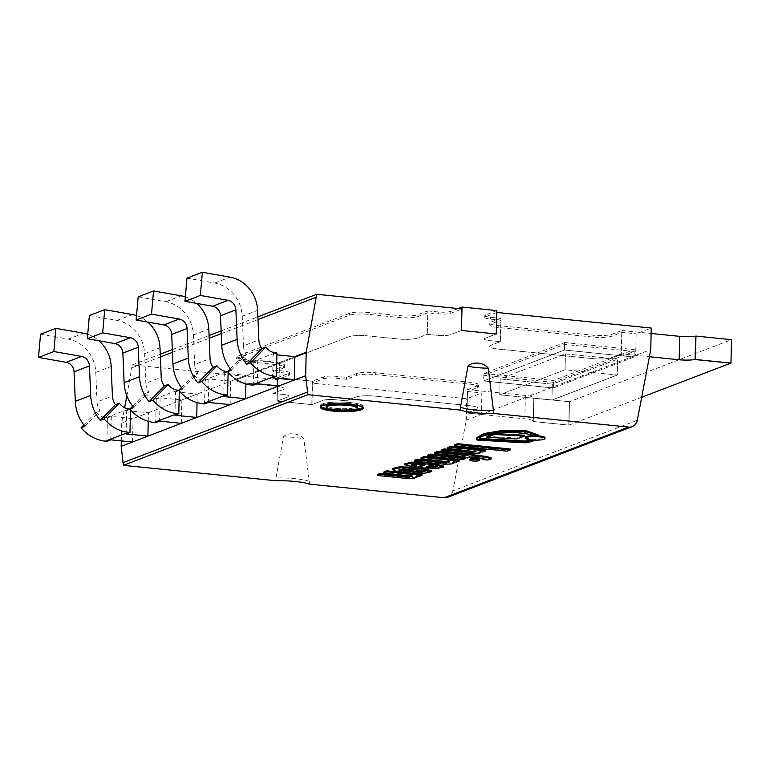 <?xml version="1.0" encoding="UTF-8"?>
<svg xmlns="http://www.w3.org/2000/svg" width="770" height="770" viewBox="0 0 770 770"><rect width="100%" height="100%" fill="white"/><g stroke="black" fill="none" stroke-linecap="round" stroke-linejoin="round"><path stroke-width="0.58" stroke-dasharray="3.85 2.89" d="M84.902 426.262L100.09 410.535A14.274 12.869 69 0 1 97.039 401.901L112.41 396.011M40.55 334.238L68.232 339.127A33.303 30.02 -111 0 1 95.798 372.372L97.039 401.901M126.136 433.933L126.665 410.535L130.467 410.92M148.225 421.286L148.417 412.739L131.66 411.045M87.713 334.267A33.303 30.02 -111 0 1 99.003 340.792M83.814 424.886L96.24 412.008L100.09 410.535M96.24 412.008A14.274 12.869 69 0 0 105.923 417.744L107.444 417.898L111.294 416.426L133.046 418.62L148.417 412.739M130.496 409.765L129.909 409.005M130.505 409.062L126.665 410.535M132.517 442.019L133.046 418.62M111.294 416.426L110.764 439.824M107.444 417.898L106.915 441.297M133.72 407.561L148.899 391.843A14.274 12.869 69 0 1 145.857 383.2L161.228 377.31M89.359 315.546L117.05 320.426A33.303 30.02 -111 0 1 144.616 353.671L145.857 383.2M174.954 415.242L175.483 391.843L179.285 392.228M197.043 402.585L197.236 394.038L180.469 392.344M136.521 315.575A33.303 30.02 -111 0 1 147.821 322.101M132.623 406.194L145.058 393.316L148.899 391.843M145.058 393.316A14.274 12.869 69 0 0 154.731 399.053L156.262 399.207L160.102 397.734L181.855 399.928L197.236 394.038M179.304 391.064L178.717 390.313M179.323 390.371L175.483 391.843M181.325 423.327L181.855 399.928M160.102 397.734L159.573 421.132M156.262 399.207L155.733 422.605M182.528 388.869L197.717 373.142A14.274 12.869 69 0 1 194.666 364.508L210.046 358.618M138.177 296.845L165.858 301.734A33.303 30.02 -111 0 1 193.424 334.979L194.666 364.508M223.762 396.54L224.291 373.142L228.093 373.527M245.851 383.893L246.044 375.346L229.287 373.652M185.339 296.873A33.303 30.02 -111 0 1 196.629 303.399M181.441 387.493L193.876 374.615L197.717 373.142M193.876 374.615A14.274 12.869 69 0 0 203.549 380.351L205.08 380.505L208.92 379.033L230.673 381.227L246.044 375.346M228.122 372.372L227.535 371.612M228.141 371.669L224.291 373.142M230.143 404.625L230.673 381.227M208.92 379.033L208.391 402.431M205.08 380.505L204.541 403.904M231.347 370.168L246.535 354.45A14.274 12.869 69 0 1 243.484 345.807L258.855 339.917M186.985 278.153L214.676 283.033A33.303 30.02 -111 0 1 242.242 316.278L243.484 345.807M272.58 377.849L273.109 354.45L276.911 354.835M230.249 368.801L242.685 355.923L246.535 354.45M242.685 355.923A14.274 12.869 69 0 0 252.358 361.659L253.888 361.813L257.738 360.341L279.491 362.535L294.862 356.645L121.708 422.971L124.615 407.648M276.95 352.978L273.109 354.45M278.952 385.934L279.491 362.535M257.738 360.341L257.199 383.739M253.888 361.813L253.359 385.212M348.204 403.49A15.698 2.81 -178.7 0 0 326.162 405.559A15.698 2.81 -178.7 0 0 341.793 408.726A15.698 2.81 -178.7 0 0 357.55 406.271A15.698 2.81 -178.7 0 0 348.204 403.49M350.504 402.604A21.406 3.831 -178.7 0 0 320.455 405.424A21.406 3.831 -178.7 0 0 341.774 409.746A21.406 3.831 -178.7 0 0 363.257 406.396A21.406 3.831 -178.7 0 0 350.504 402.604M275.987 477.949L283.447 436.831C288.028 431.912 299.434 433.067 303.775 438.881L309.338 481.317A29.972 5.361 -178.7 0 0 275.987 477.949L275.93 480.75M637.348 420.208L452.856 490.875L466.254 420.237L481.346 414.462L466.986 413.009L476.88 409.226A14.274 2.551 -178.7 0 0 478.103 408.225A14.274 2.551 -178.7 0 0 469.594 405.694L374.749 396.117A14.274 2.551 -178.7 0 0 355.933 397.012L346.038 400.795L335.595 399.745A9.519 1.704 -178.7 0 0 323.053 400.342L311.811 404.645L312.302 383.114L466.745 398.716L481.837 392.941L481.346 414.462L650.756 349.58M312.341 381.246L311.811 404.645L277.007 401.132L277.537 377.733L312.341 381.246L311.811 404.645L277.007 401.132L288.25 396.82A9.519 1.704 -178.7 0 0 289.058 396.155A9.519 1.704 -178.7 0 0 283.389 394.471L272.946 393.422L282.84 389.63A14.274 2.551 -178.7 0 0 284.063 388.629A14.274 2.551 -178.7 0 0 275.554 386.097L244.667 382.979A14.274 2.551 1.3 0 1 236.169 380.447A14.274 2.551 1.3 0 1 237.381 379.456L348.849 336.76A14.274 2.551 1.3 0 1 367.665 335.874L398.552 338.993A14.274 2.551 -178.7 0 0 417.369 338.097L427.273 334.315L437.707 335.364A9.519 1.704 -178.7 0 0 450.257 334.767L461.5 330.465L461.798 308.924L461.307 330.542L496.303 333.978L485.061 338.29A9.519 1.704 -178.7 0 0 484.253 338.944A9.519 1.704 -178.7 0 0 489.922 340.638L500.356 341.688L490.461 345.48A14.274 2.551 -178.7 0 0 489.248 346.481A14.274 2.551 -178.7 0 0 497.747 349.012L592.592 358.589A14.274 2.551 -178.7 0 0 611.409 357.694L621.313 353.902L635.664 355.355L636.155 333.833L651.237 328.049M496.794 312.456L485.552 316.759A9.519 1.704 -178.7 0 0 484.734 317.423A9.519 1.704 -178.7 0 0 490.403 319.107L500.847 320.166L490.952 323.958A14.274 2.551 -178.7 0 0 489.739 324.95A14.274 2.551 -178.7 0 0 498.238 327.481L593.083 337.058A14.274 2.551 -178.7 0 0 611.9 336.172L621.794 332.38L636.155 333.833M126.858 395.828L132.248 364.932L277.489 379.6L288.731 375.298A9.519 1.704 -178.7 0 0 289.549 374.634A9.519 1.704 -178.7 0 0 283.88 372.95L273.437 371.891L283.331 368.099A14.274 2.551 -178.7 0 0 284.553 367.107A14.274 2.551 -178.7 0 0 276.045 364.576L245.158 361.457A14.274 2.551 1.3 0 1 236.65 358.926A14.274 2.551 1.3 0 1 237.872 357.925L349.339 315.238A14.274 2.551 1.3 0 1 368.156 314.343L399.043 317.461A14.274 2.551 -178.7 0 0 417.86 316.576L427.754 312.784L438.197 313.842A9.519 1.704 -178.7 0 0 450.748 313.246L461.99 308.943M132.248 364.932L160.256 354.21M172.326 349.58L209.074 335.508M221.144 330.888L257.883 316.817M452.856 490.875A9.519 8.576 -111 0 1 447.726 497.266M309.28 484.118L309.338 481.317M121.304 440.892L121.708 422.971M641.699 397.262L568.963 425.127L533.264 421.517A14.274 2.551 -178.7 0 0 533.283 421.382A14.274 2.551 -178.7 0 0 524.851 418.861L466.986 413.009L476.88 409.226A14.274 2.551 -178.7 0 0 478.103 408.225A14.274 2.551 -178.7 0 0 469.594 405.694L374.749 396.117A14.274 2.551 -178.7 0 0 355.933 397.012L346.038 400.795L335.595 399.745A9.519 1.704 -178.7 0 0 323.053 400.342L312.004 404.568L277.007 401.132L277.489 379.6M466.254 420.237L466.745 398.716M731.5 339.676L730.778 363.151L731.308 339.753L695.608 336.144L731.308 339.753L569.492 401.728L533.793 398.119A14.274 2.551 -178.7 0 0 533.812 397.984A14.274 2.551 -178.7 0 0 525.381 395.462L467.515 389.62L466.986 413.009L467.477 391.487L477.371 387.695A14.274 2.551 -178.7 0 0 478.594 386.704A14.274 2.551 -178.7 0 0 470.085 384.172L375.24 374.595A14.274 2.551 -178.7 0 0 356.423 375.481L346.529 379.273L336.086 378.214A9.519 1.704 -178.7 0 0 323.544 378.811L312.302 383.114M467.477 391.487L481.837 392.941M132.19 367.742L160.372 356.943M172.441 352.323L209.19 338.251M221.26 333.631L257.998 319.55M277.537 377.733L277.2 401.055L277.729 377.656L312.533 381.169L312.004 404.568L277.2 401.055L288.25 396.82A9.519 1.704 -178.7 0 0 289.058 396.155A9.519 1.704 -178.7 0 0 283.389 394.471L272.946 393.422L282.84 389.63A14.274 2.551 -178.7 0 0 284.063 388.629A14.274 2.551 -178.7 0 0 275.554 386.097L244.667 382.979A14.274 2.551 1.3 0 1 236.169 380.447A14.274 2.551 1.3 0 1 237.381 379.456L348.849 336.76A14.274 2.551 1.3 0 1 367.665 335.874L398.552 338.993A14.274 2.551 -178.7 0 0 417.369 338.097L427.273 334.315L437.707 335.364A9.519 1.704 -178.7 0 0 450.257 334.767L461.307 330.542L496.111 334.055L485.061 338.29A9.519 1.704 -178.7 0 0 484.253 338.944A9.519 1.704 -178.7 0 0 489.922 340.638L500.356 341.688L490.461 345.48A14.274 2.551 -178.7 0 0 489.248 346.481A14.274 2.551 -178.7 0 0 497.747 349.012L592.592 358.589A14.274 2.551 -178.7 0 0 611.409 357.694L621.313 353.902L621.794 332.38M496.833 310.579L485.591 314.892A9.519 1.704 -178.7 0 0 484.782 315.556A9.519 1.704 -178.7 0 0 490.452 317.24L500.895 318.289L500.356 341.688L500.847 320.166M467.515 389.62L477.419 385.828A14.274 2.551 -178.7 0 0 478.632 384.827A14.274 2.551 -178.7 0 0 470.133 382.295L375.288 372.719A14.274 2.551 -178.7 0 0 356.472 373.614L346.567 377.396L336.124 376.347A9.519 1.704 -178.7 0 0 323.583 376.944L312.533 381.169L277.729 377.656L288.779 373.421A9.519 1.704 -178.7 0 0 289.587 372.767A9.519 1.704 -178.7 0 0 283.918 371.073L273.475 370.024L283.379 366.231A14.274 2.551 -178.7 0 0 284.592 365.23A14.274 2.551 -178.7 0 0 276.093 362.699L245.197 359.58A14.274 2.551 1.3 0 1 236.698 357.049A14.274 2.551 1.3 0 1 237.911 356.058L349.378 313.361A14.274 2.551 1.3 0 1 368.195 312.476L399.081 315.594A14.274 2.551 -178.7 0 0 417.898 314.699L427.802 310.916L427.273 334.315L427.754 312.784M273.475 370.024L273.437 371.891M346.567 377.396L346.529 379.273M335.518 408.341A15.698 2.81 -178.7 0 0 357.55 406.271A15.698 2.81 -178.7 0 0 341.918 403.105A15.698 2.81 -178.7 0 0 326.162 405.559A15.698 2.81 -178.7 0 0 335.518 408.341M326.143 406.493L326.162 405.559L326.143 406.493A15.698 2.81 -178.7 0 0 335.499 409.284A15.698 2.81 -178.7 0 0 357.53 407.205L357.55 406.271L357.53 407.205M333.208 409.226A21.406 3.831 -178.7 0 0 363.257 406.396A21.406 3.831 -178.7 0 0 341.947 402.084A21.406 3.831 -178.7 0 0 320.455 405.424A21.406 3.831 -178.7 0 0 333.208 409.226M363.065 407.802A21.406 3.831 -178.7 0 0 363.238 407.34A21.406 3.831 -178.7 0 0 341.928 403.028A21.406 3.831 -178.7 0 0 320.436 406.368A21.406 3.831 -178.7 0 0 320.589 406.839M392.267 468.535L395.761 470.172L410.776 472.058L423.847 472.424L431.258 470.749M424.126 471.096L425.03 470.653L419.198 469.257L409.284 468.256L399.004 468.709L399.668 469.19M403.403 472.26L403.422 471.317M410.757 473.001L410.776 472.058M419.178 470.191L419.198 469.257M409.265 469.19L409.284 468.256M411.767 464.483L411.045 464.031L420.815 463.425L425.338 463.887L423.394 464.628M404.76 463.838L410.506 465.792L413.779 466.119L416.3 465.157M418.052 466.678L435.897 467.765L443.645 466.119M436.917 466.37L437.764 465.927L430.632 464.454L426.166 466.168L428.082 466.36M420.786 464.368L420.815 463.425M425.31 464.82L425.338 463.887M422.682 468.083L422.701 467.14M410.477 466.726L410.506 465.792M413.75 467.063L413.779 466.119M433.317 465.667L433.337 464.733M430.603 465.398L430.632 464.454M426.147 467.101L426.166 466.168M487.805 460.046L487.834 459.113L491.183 457.967M474.156 455.147L472.616 454.983L474.166 454.387M472.597 455.927L472.616 454.983M434.54 452.567L464.493 455.599L462.558 456.341M464.474 456.533L464.493 455.599M462.212 456.475L467.38 456.995L469.661 456.119L482.241 457.39L483.435 457.9L482.655 458.41M467.351 457.929L467.38 456.995M469.642 457.053L469.661 456.119M482.222 458.323L482.241 457.39M482.222 458.545L487.834 459.113M406.695 478.44L406.724 477.496L414.039 477.361L417.042 476.197L416.089 475.244L419.024 475.533L421.97 474.407M416.07 476.178L416.089 475.244M419.005 476.476L419.024 475.533M383.855 471.981L410.025 474.628L412.248 475.331L411.478 475.812M409.996 475.562L410.025 474.628M377.281 474.532L406.724 477.496M443.934 464.175L443.953 463.242L451.268 463.097L454.271 461.933L453.318 460.98L456.254 461.278L459.199 460.152M453.299 461.913L453.318 460.98M456.235 462.212L456.254 461.278M421.084 457.726L447.255 460.364L449.478 461.066L448.708 461.548M447.235 461.307L447.255 460.364M414.51 460.267L443.953 463.242M470.566 453.954L470.586 453.01L477.91 452.875L480.913 451.711L479.96 450.748L482.896 451.047L485.841 449.921M479.941 451.692L479.96 450.748M482.877 451.99L482.896 451.047M447.726 447.495L473.887 450.142L476.12 450.845L475.35 451.326M473.868 451.076L473.887 450.142M441.152 450.036L470.586 453.01M533.061 435.907L533.081 434.973L538.374 435.06M479.209 438.438L479.056 438.428C479.412 435.358 486.938 433.173 501.645 431.893C513.59 431.017 530.79 432.48 533.081 434.973M477.179 440.084L477.198 439.141L523.648 441.807A4.043 0.722 -178.7 0 0 528.287 441.547L533.562 439.901L530.106 439.766M476.438 437.841L477.198 439.141M523.629 442.74L523.648 441.807M469.912 459.19A4.755 0.847 -178.7 0 0 472.742 460.027A4.755 0.847 -178.7 0 0 479.412 459.401M525.419 437.225A9.779 1.752 -178.7 0 0 531.242 438.958A9.779 1.752 -178.7 0 0 544.968 437.668M538.355 435.858A9.779 1.752 -178.7 0 0 532.801 435.695M427.6 455.234L462.722 458.776L465.638 457.659L462.192 457.313M462.693 459.709L462.722 458.776M454.483 444.906L507.084 450.219L510.26 449.006M507.064 451.162L507.084 450.219M486.986 436.369L516.891 438.034L524.274 435.204M516.872 438.967L516.891 438.034M496.64 310.656L461.836 307.143L496.64 310.656L496.111 334.055L496.64 310.656M500.895 318.289L490.99 322.081A14.274 2.551 -178.7 0 0 489.778 323.082A14.274 2.551 -178.7 0 0 498.277 325.614L593.121 335.191A14.274 2.551 -178.7 0 0 611.938 334.296L621.842 330.513L621.313 353.902L649.389 356.741M499.73 394.789L551.936 400.063L617.28 375.029L565.074 369.764L499.73 394.789L500.096 378.878L552.302 384.153L617.636 359.118L565.43 353.853L500.096 378.878L499.73 394.789L565.074 369.764L565.43 353.853L565.074 369.764L617.28 375.029L617.636 359.118L617.28 375.029L551.936 400.063L552.302 384.153L500.096 378.878L565.43 353.853L617.636 359.118L552.302 384.153L551.936 400.063L499.73 394.789M427.802 310.916L438.245 311.966A9.519 1.704 -178.7 0 0 450.787 311.369L458.15 308.549M621.842 330.513L651.122 333.468M564.593 342.534L634.201 349.57L553.486 380.486L483.868 373.45L564.593 342.534L564.42 350.023L634.028 357.059L553.312 387.974L483.704 380.938L564.42 350.023L634.028 357.059L634.201 349.57M569.492 401.728L568.963 425.127L569.492 401.728L533.754 398.215A14.274 2.551 -178.7 0 0 533.793 398.119L533.264 421.517L533.793 398.119L569.492 401.728M553.438 382.353L483.829 375.327L564.545 344.411L634.153 351.438L553.438 382.353L553.312 387.974L483.704 380.938L483.868 373.45M634.153 351.438L634.028 357.059L553.312 387.974L553.486 380.486M533.225 421.614L568.963 425.127L533.264 421.517A14.274 2.551 1.3 0 1 533.225 421.614L533.754 398.215M568.77 425.194L569.3 401.805M483.829 375.327L483.704 380.938L564.42 350.023L564.545 344.411M68.232 339.127L83.603 333.237M95.798 372.372L111.169 366.481M105.923 417.744L128.985 408.909M117.05 320.426L132.421 314.545M144.616 353.671L159.987 347.79M154.731 399.053L177.793 390.217M165.858 301.734L181.239 295.844M193.424 334.979L208.805 329.088M203.549 380.351L226.611 371.515M214.676 283.033L230.047 277.152M242.242 316.278L257.613 310.397M252.358 361.659L275.429 352.824M283.447 436.831A26.257 4.697 1.3 0 1 303.775 438.881M611.938 334.296L611.9 336.172M593.121 335.191L593.083 337.058M498.277 325.614L498.238 327.481M490.99 322.081L490.952 323.958M490.452 317.24L490.403 319.107M485.591 314.892L485.552 316.759M450.787 311.369L450.748 313.246M438.245 311.966L438.197 313.842M417.898 314.699L417.86 316.576M399.081 315.594L399.043 317.461M368.195 312.476L368.156 314.343M349.378 313.361L349.339 315.238M237.911 356.058L237.872 357.925M245.197 359.58L245.158 361.457M276.093 362.699L276.045 364.576M283.379 366.231L283.331 368.099M283.918 371.073L283.88 372.95M288.779 373.421L288.731 375.298M323.583 376.944L323.544 378.811M336.124 376.347L336.086 378.214M356.472 373.614L356.423 375.481M375.288 372.719L375.24 374.595M470.133 382.295L470.085 384.172M477.419 385.828L477.371 387.695M528.268 442.49L528.287 441.547M525.381 395.462L524.851 418.861M320.436 406.368L320.416 407.301M363.238 407.34L363.219 408.273M489.778 323.082L489.739 324.95M484.782 315.556L484.734 317.423M236.698 357.049L236.65 358.926M284.592 365.23L284.553 367.107M289.587 372.767L289.549 374.634M478.632 384.827L478.594 386.704M425.03 470.653L425.011 471.587M399.004 468.709L398.985 469.642M411.026 464.964L411.045 464.031M437.764 465.927L437.745 466.861M483.416 458.833L483.435 457.9M417.022 477.131L417.042 476.197M412.229 476.264L412.248 475.331M454.252 462.866L454.271 461.933M449.459 462.01L449.478 461.066M480.884 452.644L480.913 451.711M476.091 451.778L476.12 450.845M533.812 397.984L533.283 421.382"/><path stroke-width="1.16" d="M38.5 357.424L53.871 351.534L55.921 328.347L40.55 334.238L38.5 357.424L66.181 362.314A9.519 8.576 -111 0 1 74.064 371.814L75.306 401.343A38.057 34.313 69 0 0 84.902 426.262L81.062 427.735L83.814 424.886M178.717 390.313L177.793 390.217A14.274 12.869 -111 0 1 168.12 384.48L152.941 400.208A38.057 34.313 69 0 0 177.264 413.615L178.794 413.769L174.954 415.242L196.706 417.436L181.325 423.327L159.573 421.132L155.733 422.605L154.202 422.451A38.057 34.313 -111 0 1 129.88 409.034L128.985 408.909A14.274 12.869 -111 0 1 119.302 403.182L104.123 418.899A38.057 34.313 69 0 0 128.455 432.307L129.976 432.461L126.136 433.933L147.888 436.138L148.225 421.286M130.467 410.92L131.66 411.045M99.003 340.792A33.303 30.02 -111 0 1 111.169 366.481L112.41 396.011A14.274 12.869 69 0 0 115.462 404.654L100.283 420.372A38.057 34.313 69 0 1 90.677 395.453L89.436 365.923A9.519 8.576 -111 0 0 81.562 356.423L53.871 351.534M55.921 328.347L83.603 333.237A33.303 30.02 -111 0 1 87.713 334.267M147.888 436.138L132.517 442.019L110.764 439.824L106.915 441.297L105.394 441.143A38.057 34.313 -111 0 1 81.062 427.735M104.123 418.899L100.283 420.372M119.302 403.182L115.462 404.654M129.976 432.461L130.496 409.765M87.318 338.733L102.689 332.842L104.739 309.656L89.359 315.546L87.318 338.733L115 343.613A9.519 8.576 -111 0 1 122.873 353.112L124.114 382.642A38.057 34.313 69 0 0 133.72 407.561L129.88 409.034L132.623 406.194M196.706 417.436L197.043 402.585M179.285 392.228L180.469 392.344M147.821 322.101A33.303 30.02 -111 0 1 159.987 347.79L161.228 377.31A14.274 12.869 69 0 0 164.28 385.953L149.091 401.68A38.057 34.313 69 0 1 139.495 376.751L138.254 347.222A9.519 8.576 -111 0 0 130.371 337.732L102.689 332.842M104.739 309.656L132.421 314.545A33.303 30.02 -111 0 1 136.521 315.575M152.941 400.208L149.091 401.68M168.12 384.48L164.28 385.953M178.794 413.769L179.304 391.064M136.126 320.031L151.507 314.141L153.548 290.954L138.177 296.845L136.126 320.031L163.817 324.921A9.519 8.576 -111 0 1 171.691 334.421L172.932 363.95A38.057 34.313 69 0 0 182.528 388.869L178.688 390.342L181.441 387.493M227.535 371.612L226.611 371.515A14.274 12.869 -111 0 1 216.938 365.789L201.75 381.506A38.057 34.313 69 0 0 226.082 394.914L227.602 395.068L223.762 396.54L245.515 398.744L245.851 383.893M228.093 373.527L229.287 373.652M196.629 303.399A33.303 30.02 -111 0 1 208.805 329.088L210.046 358.618A14.274 12.869 69 0 0 213.088 367.261L197.909 382.979A38.057 34.313 69 0 1 188.303 358.06L187.062 328.53A9.519 8.576 -111 0 0 179.189 319.03L151.507 314.141M153.548 290.954L181.239 295.844A33.303 30.02 -111 0 1 185.339 296.873M245.515 398.744L230.143 404.625L208.391 402.431L204.541 403.904L203.02 403.75A38.057 34.313 -111 0 1 178.688 390.342M201.75 381.506L197.909 382.979M216.938 365.789L213.088 367.261M227.602 395.068L228.122 372.372M184.944 301.339L200.316 295.449L202.366 272.262L186.985 278.153L184.944 301.339L212.626 306.219A9.519 8.576 -111 0 1 220.499 315.719L221.741 345.249A38.057 34.313 69 0 0 231.347 370.168L227.506 371.641L230.249 368.801M276.42 376.376L276.95 352.978L275.429 352.824A14.274 12.869 -111 0 1 265.746 347.087L250.568 362.814A38.057 34.313 69 0 0 274.89 376.222L276.42 376.376L272.58 377.849L294.333 380.043L294.862 356.645L306.2 352.304L316.739 294.275L461.99 308.943L461.5 330.465L496.303 333.978L496.794 312.456L651.237 328.049L650.756 349.58L637.348 420.208A9.519 8.576 69 0 1 632.218 426.599L447.726 497.266A9.519 8.576 -111 0 1 444.107 497.738L628.599 427.071L493.772 413.461L488.276 368.214C483.935 362.4 472.53 361.255 467.939 366.164L460.489 407.282A29.972 5.361 -178.7 0 0 493.83 410.651M276.911 354.835L294.862 356.645M202.366 272.262L230.047 277.152A33.303 30.02 -111 0 1 257.613 310.397L258.855 339.917A14.274 12.869 69 0 0 261.906 348.56L246.718 364.287A38.057 34.313 69 0 1 237.122 339.358L235.88 309.838A9.519 8.576 -111 0 0 228.007 300.339L200.316 295.449M294.333 380.043L278.952 385.934L257.199 383.739L253.359 385.212L251.828 385.058A38.057 34.313 -111 0 1 227.506 371.641M250.568 362.814L246.718 364.287M265.746 347.087L261.906 348.56M348.156 405.357A15.698 2.81 -178.7 0 0 326.124 407.426A15.698 2.81 -178.7 0 0 341.755 410.593A15.698 2.81 -178.7 0 0 357.511 408.139A15.698 2.81 -178.7 0 0 348.156 405.357M350.466 404.471A21.406 3.831 -178.7 0 0 320.416 407.301A21.406 3.831 -178.7 0 0 341.726 411.613A21.406 3.831 -178.7 0 0 363.219 408.273A21.406 3.831 -178.7 0 0 350.466 404.471M460.489 407.282L460.422 410.092A29.972 5.361 -178.7 0 0 493.772 413.461M160.256 354.21L172.326 349.58M209.074 335.508L221.144 330.888M257.883 316.817L316.739 294.275M121.304 440.892L121.179 446.369L123.364 465.35L275.93 480.75A29.972 5.361 -178.7 0 1 309.28 484.118L444.107 497.738M124.615 407.648L126.858 395.828M628.599 427.071A9.519 8.576 69 0 0 632.218 426.599M460.422 410.092L307.856 394.683L305.671 375.702L306.2 352.304M121.179 446.369L305.671 375.702M123.364 465.35L307.856 394.683M160.372 356.943L172.441 352.323M209.19 338.251L221.26 333.631M257.998 319.55L316.682 297.076M123.421 462.539L307.913 391.872M357.511 408.139L357.53 407.205A15.698 2.81 -178.7 0 0 341.899 404.048A15.698 2.81 -178.7 0 0 326.143 406.493L326.124 407.426M320.589 406.839A21.406 3.831 -178.7 0 0 333.189 410.16A21.406 3.831 -178.7 0 0 363.065 407.802M412.576 468.16L399.668 467.756L392.248 469.469L395.742 471.115L410.757 473.001L423.827 473.358L431.229 471.692L422.403 469.151L412.576 468.16L412.595 467.226L399.688 466.812L392.267 468.535L392.248 469.469M419.178 470.191L409.265 469.19L398.985 469.642L404.491 471.019L420.844 472.289L425.011 471.587L419.178 470.191M431.229 471.692L431.258 470.749L422.432 468.218L412.595 467.226M399.668 469.19L414.424 471.086L424.126 471.096M414.404 472.02L414.424 471.086M404.491 471.019L404.519 470.085M416.281 466.091L411.026 464.964L420.786 464.368L425.31 464.82L418.033 467.611L435.878 468.699L443.626 467.053L433.221 464.397L411.488 463.097L404.741 464.772L413.75 467.063L416.281 466.091L416.3 465.157L411.767 464.483M429.092 467.4L437.745 466.861L430.603 465.398L426.147 467.101L429.092 467.4L429.111 466.466L436.917 466.37M443.626 467.053L443.645 466.119L433.24 463.453L424.203 462.539L411.507 462.164L404.76 463.838L404.741 464.772M423.394 464.628L418.052 466.678L418.033 467.611M428.082 466.36L429.111 466.466M433.221 464.397L433.24 463.453M424.183 463.482L424.203 462.539M486.784 457.361L472.597 455.927L474.147 455.33L468.988 454.81L467.428 455.397L437.476 452.375L434.521 453.511L464.474 456.533L462.192 457.409L467.351 457.929L469.642 457.053L482.222 458.323L483.416 458.833L482.203 459.478L487.805 460.046L491.164 458.901L486.784 457.361L486.804 456.418L474.156 455.147M491.164 458.901L491.183 457.967L486.804 456.418M474.147 455.33L474.166 454.387L469.007 453.867L467.448 454.464L437.495 451.441L434.54 452.567L434.521 453.511M468.988 454.81L469.007 453.867M467.428 455.397L467.448 454.464M437.476 452.375L437.495 451.441M462.558 456.341L462.192 457.409M482.203 459.478L482.655 458.41M406.695 478.44L414.019 478.295L417.022 477.131L416.07 476.178L419.005 476.476L421.95 475.34L421.97 474.407L386.8 470.855L383.855 471.981L383.835 472.924L412.229 476.264L405.983 476.967L406.002 476.024L380.178 473.415L377.281 474.532L377.262 475.465L406.695 478.44M421.95 475.34L386.781 471.789L386.8 470.855M386.781 471.789L383.835 472.924M411.478 475.812L406.002 476.024M405.983 476.967L380.149 474.358L380.178 473.415M380.149 474.358L377.262 475.465M443.934 464.175L451.249 464.031L454.252 462.866L453.299 461.913L456.235 462.212L459.18 461.086L459.199 460.152L424.029 456.6L421.084 457.726L421.065 458.66L449.459 462.01L443.212 462.703L443.241 461.769L417.407 459.161L414.51 460.267L414.491 461.201L443.934 464.175M459.18 461.086L424.01 457.534L424.029 456.6M424.01 457.534L421.065 458.66M448.708 461.548L443.241 461.769M443.212 462.703L417.388 460.094L417.407 459.161M417.388 460.094L414.491 461.201M470.566 453.954L477.881 453.809L480.884 452.644L479.941 451.692L482.877 451.99L485.822 450.854L485.841 449.921L450.671 446.369L447.726 447.495L447.707 448.429L476.091 451.778L469.854 452.481L469.873 451.538L444.04 448.929L441.152 450.036L441.123 450.979L470.566 453.954M485.822 450.854L450.652 447.303L450.671 446.369M450.652 447.303L447.707 448.429M475.35 451.326L469.873 451.538M469.854 452.481L444.021 449.873L444.04 448.929M444.021 449.873L441.123 450.979M479.017 439.102L479.036 439.372C479.392 436.292 486.919 434.107 501.616 432.827C513.571 431.951 530.771 433.414 533.061 435.907L538.346 435.993L526.622 431.768L501.405 431.556L483.724 434.501L476.418 438.784L477.179 440.084L523.629 442.74A4.043 0.722 -178.7 0 0 528.268 442.49L533.543 440.835L530.511 440.527L525.275 441.98L479.036 439.372L479.046 438.833M538.346 435.993L538.374 435.06L526.641 430.834L501.424 430.623L483.743 433.568L476.438 437.841L476.418 438.784M533.543 440.835L533.562 440.065M530.511 440.527L530.52 439.814M530.106 439.766L525.294 441.037L479.209 438.438M527.46 441.768L527.479 440.835M479.392 460.344L479.412 459.401A4.755 0.847 -178.7 0 0 474.676 458.448A4.755 0.847 -178.7 0 0 469.912 459.19L469.892 460.123A4.755 0.847 -178.7 0 0 472.722 460.97A4.755 0.847 -178.7 0 0 479.392 460.344A4.755 0.847 -178.7 0 0 474.657 459.382A4.755 0.847 -178.7 0 0 469.892 460.123M544.948 438.602A9.779 1.752 -178.7 0 0 535.217 436.628A9.779 1.752 -178.7 0 0 525.4 438.159A9.779 1.752 -178.7 0 0 531.223 439.891A9.779 1.752 -178.7 0 0 544.948 438.602L544.968 437.668A9.779 1.752 -178.7 0 0 538.355 435.858M532.801 435.695A9.779 1.752 -178.7 0 0 525.419 437.225L525.4 438.159M465.619 458.593L430.497 455.051L427.581 456.167L462.693 459.709L465.619 458.593L465.638 457.755M427.581 456.167L427.6 455.234L430.517 454.108L462.192 457.313M430.497 455.051L430.517 454.108M454.464 445.849L507.064 451.162L510.231 449.94L510.26 449.006L457.65 443.693L454.483 444.906L454.464 445.849L457.63 444.637L457.65 443.693M510.231 449.94L457.63 444.637M486.967 437.302L516.872 438.967L524.255 436.138L524.274 435.204L494.407 433.539L494.35 434.472L486.967 437.302L486.986 436.369L494.35 433.548M524.255 436.138L494.35 434.472M462.029 307.066L461.5 330.465L496.303 333.978L496.833 310.579L462.029 307.066L461.798 308.924L461.836 307.143L458.15 308.549M649.389 356.741L679.169 359.754A14.274 2.551 -178.7 0 0 695.079 359.542L730.778 363.151L641.699 397.262M651.122 333.468L679.708 336.355A14.274 2.551 -178.7 0 0 695.608 336.144L695.079 359.542L695.608 336.144A14.274 2.551 -178.7 0 0 695.955 336.086L731.5 339.676L730.971 363.074L695.425 359.484L695.955 336.086M695.425 359.484A14.274 2.551 1.3 0 1 695.079 359.542L730.971 363.074M75.306 401.343L90.677 395.453M105.394 441.143L128.455 432.307M74.064 371.814L89.436 365.923M66.181 362.314L81.562 356.423M124.114 382.642L139.495 376.751M154.202 422.451L177.264 413.615M122.873 353.112L138.254 347.222M115 343.613L130.371 337.732M172.932 363.95L188.303 358.06M203.02 403.75L226.082 394.914M171.691 334.421L187.062 328.53M163.817 324.921L179.189 319.03M221.741 345.249L237.122 339.358M251.828 385.058L274.89 376.222M220.499 315.719L235.88 309.838M212.626 306.219L228.007 300.339M488.276 368.214A26.257 4.697 1.3 0 1 467.939 366.164M422.403 469.151L422.432 468.218M525.275 441.98L525.294 441.037M679.708 336.355L679.169 359.754M417.022 477.131L417.042 476.197M454.252 462.866L454.271 461.933M480.884 452.644L480.913 451.711"/></g></svg>
